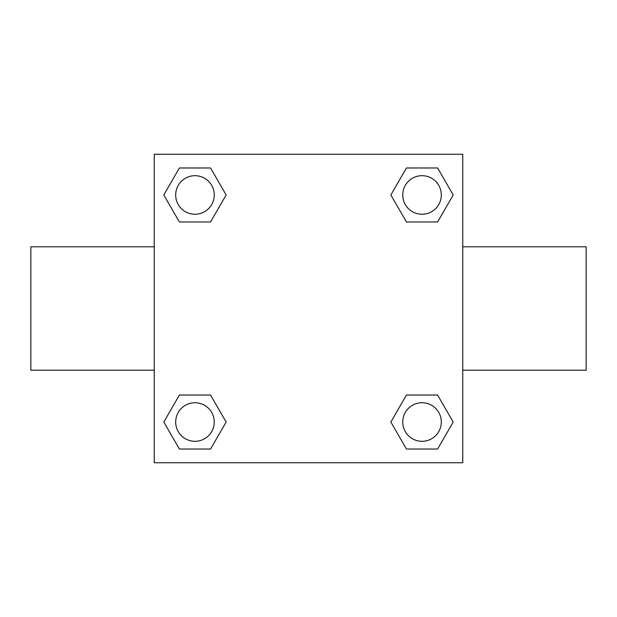 <?xml version="1.0" encoding="UTF-8"?>
<svg xmlns="http://www.w3.org/2000/svg" width="617" height="617" viewBox="0 0 617 617"><rect width="100%" height="100%" fill="white"/><g stroke="black" fill="none" stroke-linecap="round" stroke-linejoin="round"><path stroke-width="0.93" d="M210.559 221.966L179.385 221.966L163.806 194.972L179.385 167.978L210.559 167.978L226.138 194.972L210.559 221.966L179.385 221.966L204.721 221.966M204.721 395.034L210.559 395.034L226.138 422.028L210.559 449.022L179.385 449.022L163.806 422.028L179.385 395.034L210.559 395.034M412.279 221.966L406.441 221.966L390.862 194.972L406.441 167.978L437.615 167.978L453.194 194.972L437.615 221.966L406.441 221.966M406.441 395.034L437.615 395.034L453.194 422.028L437.615 449.022L406.441 449.022L390.862 422.028L406.441 395.034L437.615 395.034L412.279 395.034M462.75 370.2L586.15 370.2L586.15 246.8L462.75 246.8M154.25 246.8L30.85 246.8L30.85 370.2L154.25 370.2M154.25 154.25L462.75 154.25L462.75 462.75L154.25 462.75L154.25 154.25M437.615 449.022L406.441 449.022L437.615 449.022M441.309 422.028A19.281 19.281 0 0 0 412.387 405.33A19.281 19.281 0 0 0 412.387 438.726A19.281 19.281 0 0 0 441.309 422.028M210.559 449.022L179.385 449.022L210.559 449.022M214.253 422.028A19.281 19.281 0 0 0 185.331 405.33A19.281 19.281 0 0 0 185.331 438.726A19.281 19.281 0 0 0 214.253 422.028M406.441 167.978L437.615 167.978L406.441 167.978M441.309 194.972A19.281 19.281 0 0 0 412.387 178.274A19.281 19.281 0 0 0 412.387 211.67A19.281 19.281 0 0 0 441.309 194.972M179.385 167.978L210.559 167.978L179.385 167.978M214.253 194.972A19.281 19.281 0 0 0 185.331 178.274A19.281 19.281 0 0 0 185.331 211.67A19.281 19.281 0 0 0 214.253 194.972"/></g></svg>
